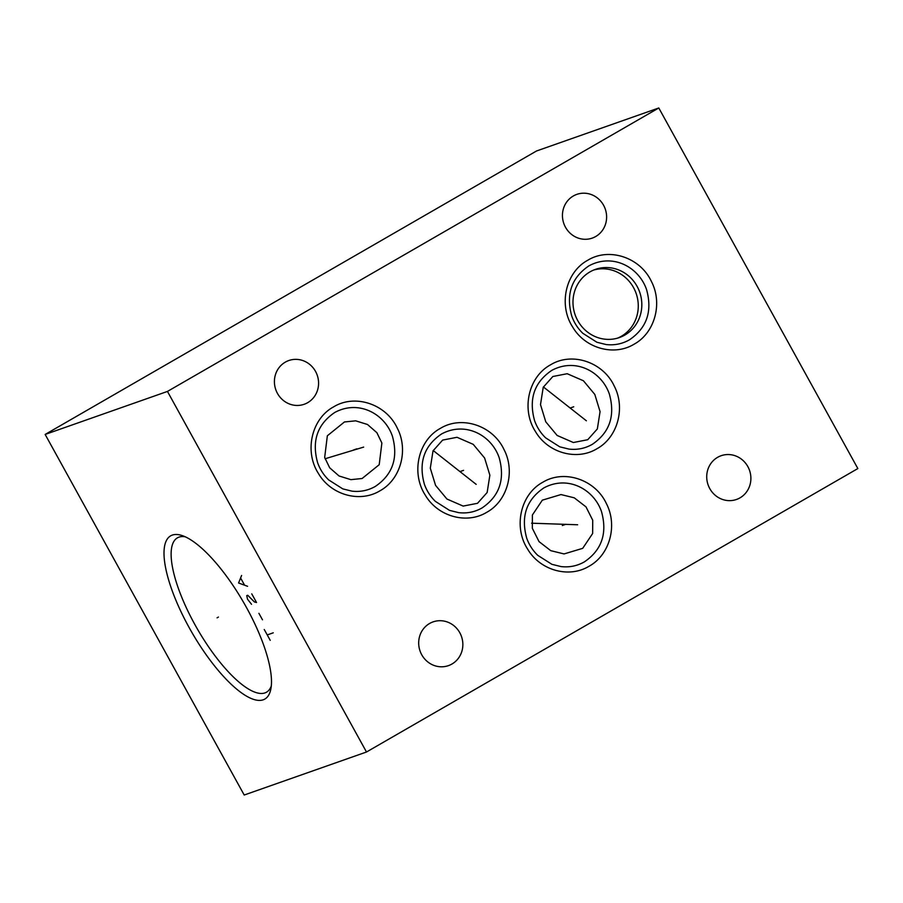 <?xml version="1.0" encoding="UTF-8"?>
<svg xmlns="http://www.w3.org/2000/svg" width="903" height="903" viewBox="0 0 903 903"><rect width="100%" height="100%" fill="white"/><g stroke="black" fill="none" stroke-linecap="round" stroke-linejoin="round"><path stroke-width="1.35" d="M244.205 795.024L45.15 434.445L167.45 391.428L366.494 752.007L244.205 795.024M263.224 699.802A94.217 29.901 60 0 1 189.111 627.517A94.217 29.901 60 0 1 172.292 535.095A94.217 29.901 60 0 1 182.056 535.535A94.217 29.901 60 0 1 243.652 602.504A94.217 29.901 60 0 1 270.787 689.361A94.217 29.901 60 0 1 263.224 699.802M45.15 434.445L536.506 150.993L658.795 107.976L857.85 468.555L366.494 752.007M167.45 391.428L658.795 107.976M451.951 664.021A23.185 21.943 -109.4 0 1 448.464 665.624A23.185 21.943 -109.4 0 1 420.821 652.925A23.185 21.943 -109.4 0 1 429.58 623.488A23.185 21.943 -109.4 0 1 433.079 621.885A23.185 21.943 -109.4 0 1 460.722 634.583A23.185 21.943 -109.4 0 1 451.951 664.021M307.686 402.67A23.185 21.943 -109.4 0 1 304.187 404.273A23.185 21.943 -109.4 0 1 276.544 391.575A23.185 21.943 -109.4 0 1 285.314 362.137A23.185 21.943 -109.4 0 1 288.802 360.534A23.185 21.943 -109.4 0 1 316.445 373.232A23.185 21.943 -109.4 0 1 307.686 402.67M595.72 236.507A23.185 21.943 -109.4 0 1 592.221 238.11A23.185 21.943 -109.4 0 1 564.578 225.411A23.185 21.943 -109.4 0 1 573.349 195.974A23.185 21.943 -109.4 0 1 576.836 194.371A23.185 21.943 -109.4 0 1 604.479 207.069A23.185 21.943 -109.4 0 1 595.72 236.507M739.986 497.858A23.185 21.943 -109.4 0 1 736.498 499.461A23.185 21.943 -109.4 0 1 708.855 486.762A23.185 21.943 -109.4 0 1 717.614 457.324A23.185 21.943 -109.4 0 1 721.113 455.722A23.185 21.943 -109.4 0 1 748.756 468.42A23.185 21.943 -109.4 0 1 739.986 497.858M185.273 536.811A89.104 28.275 -120 0 0 178.963 537.138A89.104 28.275 60 0 0 177.428 537.838A89.104 28.275 60 0 0 196.154 626.851A89.104 28.275 60 0 0 264.951 692.906A89.104 28.275 -120 0 0 266.487 692.206A89.104 28.275 -120 0 0 271.306 685.93M381.879 443.023L379.204 464.706L362.103 478.511L350.872 479.651L339.054 475.983L329.674 467.788L324.674 457.449L327.349 435.777L344.449 421.961L355.692 420.832L367.498 424.489L376.878 432.684L381.879 443.023M592.65 533.492L582.706 548.335L564.059 553.934L550.774 550.672L539.046 541.631L532.318 528.278L532.386 515.003L542.331 500.16L560.977 494.562L574.263 497.824L585.991 506.865L592.718 520.218L592.65 533.492M477.529 503.298L463.149 506.086L446.94 499.032L435.562 485.374L430.302 468.183L433.022 450.868L442.639 440.088L457.02 437.289L473.228 444.344L484.606 458.002L489.866 475.192L487.146 492.507L477.529 503.298M587.729 439.727L573.349 442.515L557.14 435.46L545.762 421.803L540.502 404.612L543.222 387.297L552.839 376.506L567.208 373.718L583.428 380.773L594.806 394.43L600.066 411.621L597.346 428.936L587.729 439.727M624.842 335.058A36.143 34.212 -109.4 0 1 619.39 337.553A36.143 34.212 -109.4 0 1 576.306 317.754A36.143 34.212 -109.4 0 1 589.975 271.882A36.143 34.212 -109.4 0 1 595.416 269.376A36.143 34.212 -109.4 0 1 638.5 289.174A36.143 34.212 -109.4 0 1 624.842 335.058M593.655 270.053A36.143 34.212 70.6 0 1 635.34 291.342A36.143 34.212 70.6 0 1 621.287 336.311A36.143 34.212 -109.4 0 1 617.596 338.128M217.07 617.844L218.436 617.054M270.223 640.329L264.252 629.515M267.243 634.922L273.259 632.811M262.491 619.808L258.901 613.318M251.756 593.869L256.542 602.515L254.432 601.962L247.749 595.28L246.745 595.63L247.535 599.231L251.519 604.288M241.609 575.471L238.573 582.999L247.58 586.295M244.386 584.839L240.796 578.349M476.174 484.358L433.18 450.518M586.374 420.787L543.38 386.947M363.661 447.098L325.057 458.769M577.638 524.767L531.596 523.198M356.787 448.836L353.242 450.089L356.775 448.847M463.555 470.35L460.011 471.592L463.544 470.35M565.888 524.271L562.332 525.523M562.355 525.512L565.865 524.282M570.222 408.021L573.732 406.779L570.211 408.021M379.937 490.814C400.616 479.572 408.766 450.089 397.275 428.112C386.157 404.07 355.014 393.674 333.602 406.869C311.479 418.789 304.085 451.41 318.477 473.567C330.938 494.991 359.834 503.106 379.937 490.814M486.706 512.328C507.384 501.086 515.534 471.603 504.043 449.626C492.925 425.573 461.783 415.188 440.371 428.383C418.247 440.303 410.854 472.912 425.245 495.081C437.707 516.505 466.603 524.609 486.706 512.328M589.038 566.249C609.717 555.006 617.866 525.523 606.365 503.547C595.246 479.504 564.115 469.108 542.692 482.315C520.579 494.223 513.175 526.844 527.566 549.001C540.028 570.425 568.924 578.541 589.038 566.249M596.906 448.757C617.584 437.515 625.734 408.032 614.243 386.055C603.125 362.001 571.983 351.617 550.57 364.812C528.447 376.732 521.054 409.341 535.445 431.51C547.907 452.934 576.803 461.038 596.906 448.757M634.087 344.201C654.765 332.959 662.915 303.476 651.424 281.499C640.306 257.445 609.164 247.061 587.751 260.256C565.628 272.175 558.235 304.796 572.626 326.954C585.088 348.377 613.984 356.493 634.087 344.201M375.298 486.435C368.085 490.521 360.32 492.101 351.978 491.153L342.79 488.884L328.658 479.911C323.68 475.08 319.989 469.357 317.619 462.731C311.614 441.07 317.325 424.32 334.731 412.49C358.672 399.465 384.757 413.788 392.41 436.194C398.415 457.855 392.715 474.594 375.298 486.435M482.067 507.937C474.854 512.035 467.088 513.604 458.747 512.656L449.559 510.398L435.427 501.413C430.449 496.594 426.758 490.871 424.387 484.245C418.382 462.584 424.094 445.834 441.499 434.004C465.44 420.967 491.525 435.291 499.178 457.697C505.183 479.358 499.483 496.108 482.067 507.937M584.388 561.869C577.186 565.955 569.409 567.535 561.079 566.587L551.891 564.319L537.759 555.345C532.77 550.514 529.09 544.791 526.709 538.165C520.715 516.505 526.415 499.765 543.832 487.925C567.773 474.899 593.847 489.223 601.511 511.629C607.505 533.289 601.804 550.029 584.388 561.869M592.266 444.366C585.054 448.464 577.288 450.033 568.946 449.084L559.758 446.827L545.626 437.842C540.649 433.022 536.958 427.3 534.587 420.663C528.582 399.002 534.294 382.262 551.699 370.433C575.64 357.396 601.725 371.72 609.378 394.126C615.383 415.786 609.672 432.537 592.266 444.366M629.447 339.821C622.235 343.908 614.469 345.488 606.127 344.54L596.939 342.271L582.807 333.297C577.818 328.466 574.139 322.743 571.768 316.118C565.763 294.457 571.475 277.706 588.88 265.877C612.821 252.851 638.906 267.175 646.559 289.581C652.564 311.242 646.853 327.981 629.447 339.821"/></g></svg>
